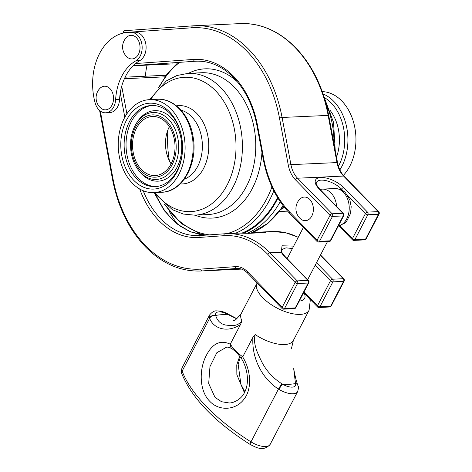 <?xml version="1.0" encoding="UTF-8"?>
<svg xmlns="http://www.w3.org/2000/svg" width="472" height="472" viewBox="0 0 472 472"><rect width="100%" height="100%" fill="white"/><g stroke="black" fill="none" stroke-linecap="round" stroke-linejoin="round"><path stroke-width="0.71" d="M281.106 209.285A71.319 51.194 87.3 0 0 282.226 208.813L281.66 208.836A71.319 51.194 87.3 0 1 281.318 208.984M282.728 206.942L284.002 206.866M284.669 207.704L281.607 208.583M286.386 209.757A71.319 51.194 87.3 0 1 286.268 209.798L286.48 209.285L286.221 209.568M322.246 91.609A46.539 33.406 87.3 0 1 341.828 101.008A46.539 33.406 87.3 0 1 343.368 175.372M284.238 207.167L282.569 207.178M284.067 207.751L284.25 207.19L284.067 207.751L281.737 208.394M247.434 233.186A94.589 67.897 -92.7 0 0 280.215 201.691M243.989 233.026A94.589 67.897 -92.7 0 0 277.908 198.122M133.045 151.53A29.559 21.216 -92.7 0 0 155.164 175.56A29.559 21.216 -92.7 0 0 174.516 140.538A29.559 21.216 -92.7 0 0 152.391 116.507A29.559 21.216 -92.7 0 0 133.045 151.53M169.371 126.667A29.559 21.216 -92.7 0 0 165.979 149.984A29.559 21.216 -92.7 0 0 171.118 163.855M124.82 153.607A40.627 29.164 -92.7 0 0 155.223 186.635A40.627 29.164 -92.7 0 0 181.814 138.502A40.627 29.164 -92.7 0 0 151.412 105.474A40.627 29.164 -92.7 0 0 124.82 153.607M181.832 138.143A42.993 30.857 87.3 0 1 158.38 188.352A42.993 30.857 87.3 0 1 121.522 154.126A42.993 30.857 87.3 0 1 144.975 103.917A42.993 30.857 87.3 0 1 181.832 138.143M184.316 137.482A46.539 33.406 -92.7 0 0 149.494 99.645A46.539 33.406 -92.7 0 0 119.032 154.787A46.539 33.406 -92.7 0 0 153.86 192.617A46.539 33.406 -92.7 0 0 184.316 137.482M242.148 233.009A93.834 67.354 -92.7 0 0 277.536 197.52M105.74 112.796L109.687 112.613A14.78 10.608 -92.7 0 0 119.581 99.433A47.294 33.949 87.3 0 1 125.723 75.98A47.294 33.949 87.3 0 1 139.771 60.646A14.78 10.608 -92.7 0 0 145.907 44.551A14.78 10.608 -92.7 0 0 135.759 32.202A53.206 38.191 -92.7 0 0 132.29 32.143L128.343 32.332A53.206 38.191 -92.7 0 0 99.633 53.407A53.206 38.191 -92.7 0 0 95.126 102.866A14.78 10.608 -92.7 0 0 105.74 112.796A14.78 10.608 -92.7 0 0 115.634 99.616A47.294 33.949 87.3 0 1 121.782 76.163A47.294 33.949 87.3 0 1 135.824 60.835A14.78 10.608 -92.7 0 0 141.96 44.734A14.78 10.608 -92.7 0 0 131.812 32.385A53.206 38.191 -92.7 0 0 128.343 32.332M177.602 62.906L179.218 62.693M292.416 248.532L285.991 247.835L281.389 249.771C281.023 249.847 281.271 250.868 282.138 252.827L282.138 252.827A1.894 1.422 -28.8 0 0 281.265 252.225L282.049 245.782L293.672 246.124M177.348 224.029A93.739 67.284 87.3 0 1 169.129 211.09M258.343 232.189A1.894 1.516 85.7 0 0 258.314 232.195L252.319 232.643L259.317 232.13L265.942 232.525L248.98 233.321L239.062 233.085L248.945 233.31M205.822 235.115L190.605 231.911L176.451 223.58L164.238 210.624L154.81 193.898M248.98 233.321L248.744 233.64M147.075 65.124A53.206 38.191 -92.7 0 0 145.411 76.216M236.773 318.842L228.696 314.871A10.714 4.696 27.5 0 0 218.973 311.868A10.714 4.696 27.5 0 0 215.686 315.485L215.733 315.691C217.385 320.883 220.678 324.004 225.61 325.049C230.1 325.403 236.578 327.485 241.912 320.93L240.513 324.494L230.36 344.005A29.323 12.856 -152.5 0 0 242.785 356.773L252.945 337.268L255.199 334.583C252.608 343.952 257.977 354.047 262.096 362.537C266.887 371.482 273.565 378.615 282.132 383.925L282.48 384.125A10.714 4.696 27.5 0 0 292.209 387.128A10.714 4.696 27.5 0 0 295.496 383.512L293.684 368.65C295.012 375.93 296.416 381.512 297.885 385.406L297.885 385.406A4.732 3.8 159.8 0 0 295.442 383.299M244.419 392.745L236.861 374.703L236.767 364.874L239.758 356.094M230.696 344.625A4.732 3.292 -61.3 0 0 231.953 348.649A4.732 3.292 -61.3 0 1 231.953 348.649C229.15 347.38 227.321 346.902 226.483 347.209L216.801 352.755L209.969 366.608L208.689 383.512L215.025 397.383L221.527 401.719L229.103 402.952C232.135 403.277 240.909 400.25 244.614 392.379C250.189 381.335 246.667 366.62 241.357 358.431L241.357 358.431A4.732 1.593 148.7 0 1 242.266 356.413M240.513 324.494C227.876 333.049 213.757 329.102 209.621 318.346L209.497 317.998A4.732 3.888 162.3 0 1 215.686 315.485A57.702 25.293 -152.5 0 1 221.746 314.718A57.702 25.293 -152.5 0 1 228.696 314.871A4.732 0.578 -59.1 0 1 229.168 314.588A4.732 0.578 -59.1 0 1 229.185 314.966M229.05 315.072A4.732 0.767 -58.4 0 1 229.587 314.842L236.932 318.718M278.999 389.418A4.732 0.578 -59.1 0 1 282.48 384.125A57.702 25.293 -152.5 0 0 295.496 383.512A4.732 3.888 162.3 0 1 298.038 385.842C298.676 386.485 298.552 388.397 297.661 391.571A15.446 6.773 -152.5 0 1 278.999 389.418L278.462 389.087C261.612 378.284 251.482 357.292 252.945 337.268M242.325 356.348C250.431 368.827 252.827 388.244 243.941 399.277C235.469 410.593 218.949 411.177 209.78 401.312C200.157 391.878 198.948 373.069 204.665 358.944C211.19 343.887 219.881 339.049 230.737 344.436M109.952 88.612A11.824 8.484 87.3 0 1 112.147 104.831A11.824 8.484 87.3 0 1 100.63 107.929A13.535 13.535 0 0 1 99.722 88.594A11.824 8.484 87.3 0 1 109.952 88.612M136.449 37.707A11.824 8.484 87.3 0 1 138.644 53.932A11.824 8.484 87.3 0 1 127.127 57.029A13.535 13.535 0 0 1 126.219 37.695A11.824 8.484 87.3 0 1 136.449 37.707M309.791 199.45A11.824 8.484 87.3 0 1 311.986 215.674A11.824 8.484 87.3 0 1 300.469 218.772A13.535 13.535 0 0 1 299.561 199.438A11.824 8.484 87.3 0 1 309.791 199.45M286.062 211.22A71.319 51.194 -92.7 0 0 287.584 211.12L279.436 211.533M333.952 143.535A71.319 51.194 -92.7 0 0 326.093 103.952M250.514 233.245A93.834 67.354 -92.7 0 0 283.011 205.591M283.884 207.119A67.584 48.516 87.3 0 1 283.023 207.007M330.223 110.519A39.206 28.143 87.3 0 1 336.501 157.123M338.442 166.25A44.669 32.066 -92.7 0 0 331.173 102.961A44.669 32.066 -92.7 0 0 324.305 97.521M323.054 93.928A46.539 33.406 87.3 0 1 333.804 101.386A46.539 33.406 87.3 0 1 339.858 169.896M169.377 160.799A91.963 66.015 87.3 0 1 167.926 129.877M136.19 123.652A33.506 24.048 87.3 0 1 160.344 113.734A33.506 24.048 87.3 0 1 178.121 139.765A33.506 24.048 87.3 0 1 166.669 175.501A33.506 24.048 87.3 0 1 138.367 169.967L139.275 171.165A35.294 25.335 -92.7 0 0 169.088 176.994A35.294 25.335 -92.7 0 0 181.154 139.352A35.294 25.335 -92.7 0 0 162.427 111.935A35.294 25.335 -92.7 0 0 136.986 122.372L136.19 123.652C131.251 132.001 129.546 141.511 131.08 152.185C132.195 159.04 134.626 164.97 138.367 169.967M175.649 140.237A31.181 22.379 -92.7 0 0 148.916 115.416A31.181 22.379 -92.7 0 0 131.906 151.831A31.181 22.379 -92.7 0 0 158.639 176.652A31.181 22.379 -92.7 0 0 175.649 140.237M152.367 105.451A40.627 29.164 -92.7 0 0 126.732 153.518A40.627 29.164 -92.7 0 0 156.179 186.57M192.346 137.104A46.539 33.406 -92.7 0 0 157.518 99.267L149.494 99.645L166.35 80.895L176.835 75.55L188.08 73.366A70.977 50.952 87.3 0 1 241.198 131.074A70.977 50.952 87.3 0 1 194.735 215.167L183.337 214.046L172.398 209.71L153.878 192.617L161.884 192.246A46.539 33.406 -92.7 0 0 192.346 137.104M261.954 152.344A74.712 53.631 87.3 0 1 195.078 215.155M194.735 215.167L208.093 214.542A70.977 50.952 -92.7 0 0 254.555 130.443A70.977 50.952 -92.7 0 0 201.438 72.741L188.08 73.366M188.422 73.349A74.712 53.631 87.3 0 1 237.558 82.01M179.679 62.339A91.963 66.015 -92.7 0 0 159.636 86.435M155.076 192.564A67.248 48.268 -92.7 0 0 211.887 203.662A67.248 48.268 -92.7 0 0 234.867 131.942A67.248 48.268 -92.7 0 0 199.196 79.697A67.248 48.268 -92.7 0 0 150.715 99.592M176.475 105.852A39.206 28.143 87.3 0 1 208.105 137.488A39.206 28.143 87.3 0 1 180.139 183.915M184.251 179.195A35.471 25.458 -92.7 0 0 201.774 138.355A35.471 25.458 -92.7 0 0 181.012 110.159M273.825 190.824A93.834 67.354 87.3 0 1 235.498 233.251M165.194 204.818A91.963 66.015 -92.7 0 0 209.432 234.861M226.867 233.658A91.963 66.015 -92.7 0 0 271.949 186.941M135.824 60.835L139.771 60.646M131.812 32.385L135.759 32.202M115.634 99.616L119.581 99.433M341.191 189.85L341.551 189.172A15.841 6.944 27.5 0 0 321.237 180.139A15.841 6.944 27.5 0 0 316.476 182.369C315.632 183.295 316.659 185.484 319.55 188.947A1.894 1.021 135.8 0 0 318.978 188.759A17.735 7.776 -152.5 0 1 320.913 177.49A17.735 7.776 -152.5 0 1 343.651 187.596L367.505 212.117L378.196 211.615L343.592 176.056A23.647 16.974 87.3 0 1 336.973 162.486L328.134 115.31A118.236 84.871 -92.7 0 0 295.035 47.442A118.236 84.871 -92.7 0 0 240.419 23.6L194.37 25.759A118.236 84.871 87.3 0 1 248.986 49.607A118.236 84.871 87.3 0 1 282.085 117.469L279.453 117.953A116.342 83.514 -92.7 0 0 246.885 51.177A116.342 83.514 -92.7 0 0 191.72 27.795L123.758 32.609L123.776 32.928M339.94 225.716L352.454 238.572A1.894 1.021 -44.2 0 0 352.413 239.829A1.894 1.894 0 0 0 353.858 240.401L364.549 239.9A1.894 1.894 0 0 0 366.136 238.879A1.894 0.832 -152.5 0 1 365.57 239.151L378.52 214.264A1.894 0.832 27.5 0 0 379.093 213.999A1.894 1.894 0 0 0 378.768 211.804L344.165 176.245C340.855 172.787 338.642 168.227 337.521 162.557L290.923 164.645A23.647 16.974 -92.7 0 0 297.549 178.215A1.894 1.021 135.8 0 0 295.442 179.791A25.541 18.331 87.3 0 1 288.298 165.129L290.923 164.645L282.085 117.469L328.677 115.38C323.285 87.704 312.257 65.124 295.602 47.631C279.082 30.963 260.686 22.951 240.419 23.6M173.059 63.903A1.894 1.357 -92.7 0 0 173.082 63.903A1.894 1.357 -92.7 0 0 173.106 63.903L173.13 63.903A1.894 1.316 -94 0 1 173.106 63.903L133.092 65.779L173.082 63.903A1.894 1.894 0 0 0 173.13 63.903A1.894 1.316 -94 0 0 173.153 63.903M135.576 63.537L193.591 59.425A84.659 60.77 87.3 0 1 233.734 76.44A84.659 60.77 87.3 0 1 257.435 125.027L256.886 125.316C253.057 105.769 245.328 89.892 233.693 77.697C222.259 66.21 209.704 60.705 196.033 61.195A82.765 59.407 -92.7 0 0 195.019 61.254L197.036 61.159M378.768 211.804A1.894 1.021 135.8 0 0 378.196 211.615A1.894 1.357 -92.7 0 1 378.52 214.264L367.83 214.766L354.879 239.652A1.894 0.832 -152.5 0 1 352.454 238.572L365.405 213.686L347.368 195.148M343.646 191.319L341.551 189.172A1.894 1.021 -44.2 0 1 343.651 187.596M193.591 59.425A1.894 1.316 86 0 0 195.019 61.254L133.246 65.626M257.435 125.027L263.783 158.911L263.24 159.194L256.886 125.316M263.783 158.911A92.695 66.54 -92.7 0 0 289.731 212.117A1.894 1.021 135.8 0 0 289.69 213.373C276.368 199.379 267.547 181.319 263.24 159.194M289.69 213.373L317.054 241.487A1.894 1.021 -44.2 0 1 317.096 240.23L330.046 215.344L295.442 179.791M289.731 212.117L317.096 240.23A1.894 0.832 -152.5 0 0 319.52 241.31L330.211 240.808L343.162 215.922L332.471 216.424A1.894 0.832 -152.5 0 1 330.046 215.344A1.894 1.021 135.8 0 1 332.146 213.775L342.837 213.273L318.978 188.759M317.054 241.487A1.894 1.894 0 0 0 318.5 242.059A1.894 1.357 -92.7 0 0 319.52 241.31L332.471 216.424A1.894 1.357 -92.7 0 0 332.146 213.775L297.549 178.215L343.592 176.056A1.894 1.021 135.8 0 1 344.165 176.245M318.5 242.059L329.19 241.558A1.894 1.894 0 0 0 330.778 240.543L343.734 215.657A1.894 0.832 -152.5 0 1 343.162 215.922A1.894 1.357 -92.7 0 0 342.837 213.273A1.894 1.021 135.8 0 1 343.409 213.462L319.55 188.947M288.298 165.129L279.453 117.953M192.883 25.848L124.962 30.656A1.894 1.316 -94 0 0 124.938 30.662A1.894 1.894 0 0 0 123.186 32.657L123.758 32.609A1.894 1.316 -94 0 1 124.938 30.662L192.9 25.848A1.894 1.316 86 0 1 192.924 25.848A118.236 84.871 87.3 0 1 194.37 25.759L192.9 25.848A1.894 1.316 86 0 0 191.72 27.795M367.83 214.766A1.894 1.357 -92.7 0 0 367.505 212.117A1.894 1.021 -44.2 0 0 365.405 213.686A1.894 0.832 27.5 0 0 367.83 214.766M353.858 240.401A1.894 1.357 -92.7 0 0 354.879 239.652L365.57 239.151A1.894 1.357 -92.7 0 1 364.549 239.9M330.778 240.543A1.894 0.832 -152.5 0 1 330.211 240.808A1.894 1.357 -92.7 0 1 329.19 241.558M145.612 245.723A116.342 83.514 -92.7 0 0 200.771 269.099L235.451 266.645A25.541 18.331 87.3 0 1 247.558 271.778A1.894 1.021 135.8 0 0 247.517 273.034C244.29 269.819 240.838 268.291 237.168 268.456A23.647 16.974 -92.7 0 0 236.879 268.474L202.199 270.928A118.236 84.871 87.3 0 1 200.753 271.011C180.487 271.66 162.091 263.647 145.571 246.98C128.915 229.486 117.894 206.907 112.495 179.23L113.038 178.941A116.342 83.514 -92.7 0 0 145.612 245.723M241.487 269.081L202.199 270.928A1.894 1.316 -94 0 1 200.771 269.099M143.211 190.735A82.765 59.407 -92.7 0 0 160.863 218.89A82.765 59.407 -92.7 0 0 199.09 235.581A82.765 59.407 -92.7 0 0 200.063 235.522A1.894 1.316 -94 0 1 200.104 235.522L224.967 233.758M247.558 271.778L282.162 307.337L295.118 282.451L267.754 254.331A92.695 66.54 -92.7 0 0 223.805 235.705L198.901 237.469A84.659 60.77 87.3 0 1 158.763 220.459A84.659 60.77 87.3 0 1 139.706 189.018M198.901 237.469A1.894 1.316 -94 0 1 200.081 235.522L224.985 233.758A94.589 67.897 87.3 0 1 226.165 233.687A94.589 67.897 87.3 0 1 269.854 252.762L297.218 280.881L307.909 280.38L284.05 255.859A17.735 7.776 -152.5 0 1 281.265 252.225L269.854 252.762A1.894 1.021 -44.2 0 0 267.754 254.331M164.982 76.83L124.401 78.735M259.317 232.13L258.314 232.195A1.894 1.516 85.7 0 0 257.216 232.932M298.233 237.363A94.589 67.897 -92.7 0 0 272.214 231.528L285.424 232.667L298.286 237.257M316.5 262.703L332.577 279.217L343.268 278.716L320.399 255.216M304.068 291.849L317.52 305.673A1.894 0.832 27.5 0 0 319.945 306.753A1.894 1.357 87.3 0 1 318.924 307.502L329.615 307.001A1.894 1.357 87.3 0 0 330.636 306.251A1.894 0.832 27.5 0 0 331.202 305.986L344.159 281.1A1.894 0.832 27.5 0 1 343.592 281.365L332.902 281.867L319.945 306.753L330.636 306.251L343.592 281.365A1.894 1.357 87.3 0 0 343.268 278.716A1.894 1.021 -44.2 0 1 343.834 278.905L320.529 254.957M164.752 75.343A1.894 1.357 87.3 0 1 165.011 75.296A1.894 1.357 87.3 0 1 165.843 75.638M121.729 86.211L126.903 113.817M223.805 235.705A1.894 1.316 -94 0 1 224.985 233.758A1.894 1.316 -94 0 1 225.008 233.758L239.062 233.085M124.82 117.245L120.266 92.943M100.312 111.044L113.038 178.941M237.445 268.444L236.879 268.474A1.894 1.316 -94 0 1 235.451 266.645M282.12 308.594A1.894 1.894 0 0 0 283.566 309.16A1.894 1.357 87.3 0 0 284.587 308.411L295.277 307.909L308.234 283.023L297.543 283.53A1.894 1.357 87.3 0 0 297.218 280.881A1.894 1.021 135.8 0 0 295.118 282.451A1.894 0.832 27.5 0 0 297.543 283.53L284.587 308.411A1.894 0.832 -152.5 0 1 282.162 307.337A1.894 1.021 135.8 0 0 282.12 308.594L247.517 273.034M308.8 282.757A1.894 1.894 0 0 0 308.476 280.569A1.894 1.021 -44.2 0 0 307.909 280.38A1.894 1.357 87.3 0 1 308.234 283.023A1.894 0.832 27.5 0 0 308.8 282.757L295.844 307.644A1.894 0.832 -152.5 0 1 295.277 307.909A1.894 1.357 87.3 0 1 294.257 308.658L283.566 309.16M315.237 265.128L330.477 280.787A1.894 0.832 27.5 0 0 332.902 281.867A1.894 1.357 87.3 0 0 332.577 279.217A1.894 1.021 135.8 0 0 330.477 280.787L317.52 305.673A1.894 1.021 135.8 0 0 317.479 306.93A1.894 1.894 0 0 0 318.924 307.502M284.05 255.859A1.894 1.021 -44.2 0 1 284.622 256.048L282.138 252.827M338.306 226.082A18.915 13.582 -92.7 0 0 348.938 211.946A18.915 13.582 -92.7 0 0 343.492 192.352A18.915 13.582 -92.7 0 0 334.754 188.535L322.252 189.124A18.915 13.582 87.3 0 1 330.99 192.936A18.915 13.582 87.3 0 1 336.648 206.518M255.199 334.583A29.323 12.856 27.5 0 0 284.563 344.548A29.323 12.856 27.5 0 0 293.377 340.412L309.077 310.252A29.323 12.856 -152.5 0 1 300.269 314.387A29.323 12.856 -152.5 0 1 269.188 303.225A29.323 12.856 -152.5 0 1 257.057 283.171L257.175 282.952M233.552 320.577C234.171 321.426 236.773 319.013 241.357 313.337A29.323 12.856 27.5 0 0 241.912 320.93M215.733 315.691A4.732 3.835 158.7 0 0 209.621 318.346L182.139 371.134A130.06 57.012 27.5 0 0 250.98 441.875A15.446 6.773 27.5 0 0 270.179 444.358C263.293 452.087 256.001 447.297 250.16 444.465A4.732 0.749 -58 0 1 250.98 441.875L278.462 389.087A4.732 0.732 -57.6 0 1 282.132 383.925M209.497 317.998A15.446 6.773 -152.5 0 1 209.592 314.966C212.199 311.862 214.601 310.511 216.784 310.912C220.819 310.859 224.949 312.081 229.168 314.588M182.115 367.753A15.446 6.773 27.5 0 0 182.139 371.134A4.732 3.817 -20.8 0 0 181.903 373.96C181.13 373.204 181.201 371.134 182.115 367.753L209.592 314.966M297.956 385.618A4.732 3.8 159.8 0 0 297.885 385.406L298.038 385.842M299.254 301.101A19.865 8.708 27.5 0 0 304.346 293.437M283.336 206.016L268.586 222.896L250.715 233.239M324.14 97.226L333.545 122.407L335.214 150.243M157.518 99.267C174.31 98.123 190.033 115.433 193.154 137.187C197.986 163.725 182.617 191.968 161.884 192.246M177.72 62.805L167.188 73.85L158.521 87.556M163.979 203.81L181.289 223.551L202.258 234.832M123.21 33.058L123.186 32.657M337.521 162.557L328.677 115.38M366.136 238.879L379.093 213.999M343.734 215.657A1.894 1.894 0 0 0 343.409 213.462M352.413 239.829L338.943 225.988M199.09 235.581L200.081 235.522M155.966 195.408L163.607 209.108L171.407 218.654L180.298 226.224L189.927 231.545L200.193 234.537L205.851 235.115M344.159 281.1A1.894 1.894 0 0 0 343.834 278.905M329.615 307.001A1.894 1.894 0 0 0 331.202 305.986M165.943 75.496A1.894 1.894 0 0 0 165.011 75.296L125.127 77.172M112.495 179.23L99.61 110.483M241.534 269.099L200.753 271.011M294.257 308.658A1.894 1.894 0 0 0 295.844 307.644M303.626 292.693L317.479 306.93M272.214 231.528L259.388 232.13M308.476 280.569L284.622 256.048M334.754 188.535C340.223 189.03 343.852 190.54 345.628 193.06L349.882 200.004L351.203 206.754L350.501 213.556L346.749 221.038L344.46 223.28L338.276 226.129M303.39 227.451L287.153 258.65M241.357 313.337L257.057 283.171M322.252 189.124L320.016 189.419M250.16 444.465C214.902 422.027 192.151 398.527 181.903 373.96M293.377 340.412L291.495 348.354M270.179 444.358L297.661 391.571M231.958 348.649L236.59 352.407L241.357 358.431M240.378 356.944L238.159 364.242L240.897 384.332L244.88 391.843M309.797 299.041L310.234 300.64L309.077 310.252M327.468 241.64L307.644 279.713"/></g></svg>
